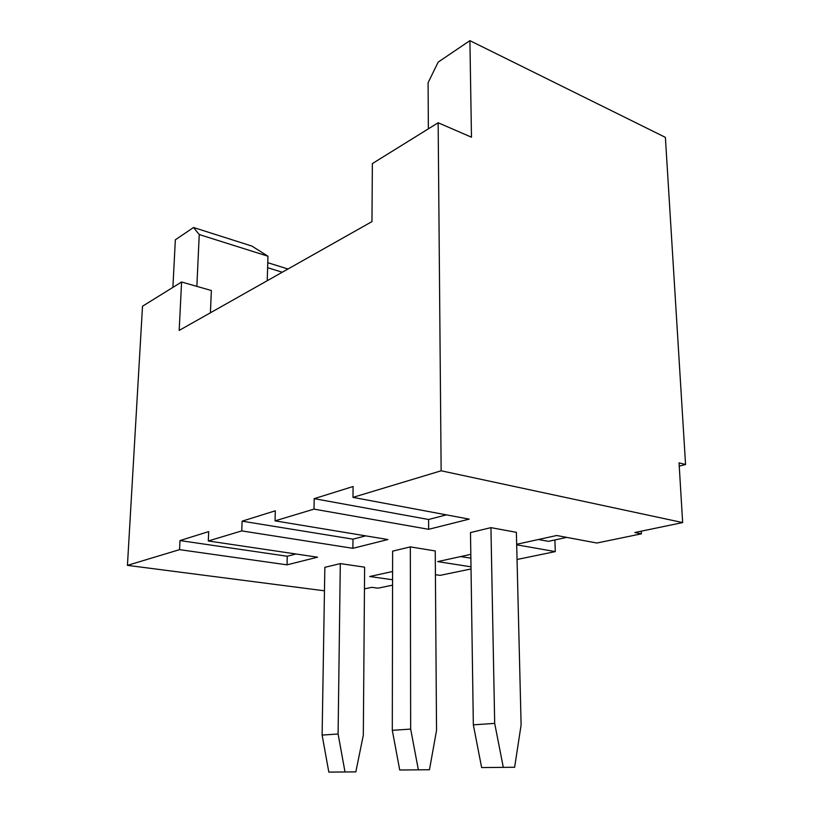 <?xml version="1.0" encoding="UTF-8"?>
<svg xmlns="http://www.w3.org/2000/svg" width="813" height="813" viewBox="0 0 813 813"><rect width="100%" height="100%" fill="white"/><g stroke="black" fill="none" stroke-linecap="round" stroke-linejoin="round"><path stroke-width="1.22" d="M566.783 537.393L548.48 541.346L538.43 539.517M470.869 558.104L460.514 556.6M364.458 588.856L371.775 587.332L377.994 588.165L392.567 585.167M392.577 579.75L369.691 576.519L392.598 571.498M435.422 574.669L440.087 575.36L471.032 568.978M471.001 566.824L437.689 561.61L470.818 554.344M554.893 539.964L555.279 551.6L517.048 559.486M555.279 551.6L516.682 544.812M516.672 544.283L556.692 535.503L596.854 543.023L641.396 533.836L641.264 531.184M682.656 522.566L441.144 470.788L438.146 122.763L471.479 137.204L469.904 40.65L665.39 137.356L685.562 464.518L679.048 462.841L682.656 522.566L634.831 532.525L641.396 533.836M441.144 470.788L352.974 497.373L469.203 519.131L428.644 529.304L314.001 509.121L275.048 520.859L387.892 539.537L352.893 548.318L241.766 530.899L208.301 540.98L317.548 557.19L287.04 564.842L179.551 549.649L127.438 565.36L142.509 306.247L181.584 281.989L179.185 330.413L371.968 221.603L372.364 163.586L438.146 122.763M324.468 590.807L127.438 565.36M470.493 532.576L490.93 527.637L516.377 532.322L521.113 724.901L514.639 767.259L481.631 767.574L514.639 767.259M392.628 551.153L410.321 546.885L435.25 550.95L436.54 730.389L429.467 769.738L399.722 770.002L429.467 769.738M324.844 567.332L340.301 563.602L364.62 567.169L363.32 735.145L355.84 771.883L328.818 772.106L355.84 771.883M679.251 466.103L685.562 464.518M469.904 40.65L438.177 62.103L428.085 82.753L428.37 128.83M267.223 280.729L267.965 256.217L251.888 246.075L193.524 227.508L175.344 239.805L172.895 287.385M267.772 262.701L288.005 269.001M352.974 497.373L353.086 486.52L314.204 498.654L314.001 509.121M208.301 540.98L208.687 531.6L179.988 540.564L179.551 549.649M275.048 520.859L275.322 510.798L242.101 521.163L241.766 530.899M181.584 281.989L211.37 290.526L210.415 312.781M267.965 256.217L199.246 234.551L196.858 286.369M282.263 272.233L267.619 267.711M193.524 227.508L199.246 234.551M179.988 540.564L287.253 556.255L287.04 564.842M287.253 556.255L295.962 553.988M242.101 521.163L352.994 539.161L352.893 548.318M352.994 539.161L365.677 535.858M314.204 498.654L428.593 519.497L428.644 529.304M428.593 519.497L446.418 514.863M324.844 567.291L322.121 735.084L338.096 733.997L340.301 563.602M344.946 771.628L338.096 733.997M322.121 735.084L328.818 772.106M392.628 551.102L392.303 730.328L410.667 729.088L410.321 546.885M418.289 769.454L410.667 729.088M392.303 730.328L399.722 770.002M470.493 532.515L473.339 724.84L494.69 723.397L490.93 527.637M503.227 766.933L494.69 723.397M473.339 724.84L481.631 767.574"/></g></svg>
